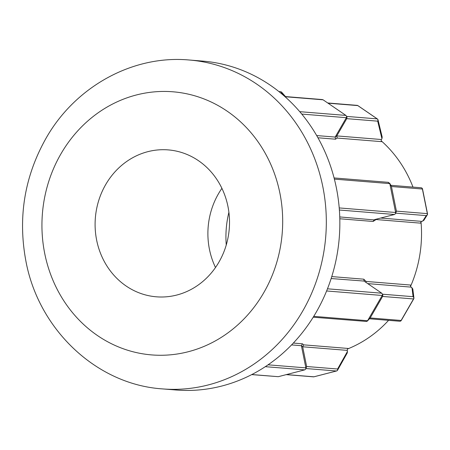 <?xml version="1.0" encoding="UTF-8"?>
<svg xmlns="http://www.w3.org/2000/svg" width="450" height="450" viewBox="0 0 450 450"><rect width="100%" height="100%" fill="white"/><g stroke="black" fill="none" stroke-linecap="round" stroke-linejoin="round"><path stroke-width="0.67" d="M377.46 119.076A1.648 0.602 124.4 0 0 377.359 118.935A1.648 1.648 0 0 1 378.034 119.908A1.648 1.457 166.4 0 1 377.696 121.163L346.748 118.654L346.517 116.162L346.989 117.411L346.781 118.603M358.003 105.739A1.648 0.602 124.4 0 0 357.919 105.638L377.359 118.935A1.648 0.602 124.4 0 0 377.241 118.89A1.648 1.502 94.6 0 1 377.696 121.163L381.932 138.684L381.448 139.523A1.648 1.502 -85.4 0 0 381.746 141.666L337.179 138.054L335.537 139.202L335.166 137.064L346.359 117.686L301.764 114.069M299.751 111.673L345.904 115.414L323.032 99.776L321.986 99.608M401.287 320.372A1.648 0.315 -150 0 1 401.282 320.417A1.648 0.315 -150 0 1 401.119 320.462L413.544 298.952A1.648 0.315 -150 0 0 413.707 298.912A1.648 0.315 -150 0 0 413.713 298.862A1.648 1.603 172.9 0 0 413.089 296.685A1.648 1.502 94.6 0 1 413.544 298.952L382.596 296.443L382.365 293.951L382.838 295.2L382.629 296.392M313.2 317.205L366.716 321.463L370.142 318.004L367.391 321.058L382.207 295.476L326.593 290.97M327.459 288.804L381.752 293.203L364.23 281.222L363.763 279.18L366.092 281.441L410.659 285.053A1.648 1.502 -85.4 0 0 411.21 287.134L412.796 288.889L413.916 297.883A1.648 1.648 0 0 1 413.707 298.912L401.282 320.417A1.648 1.648 0 0 1 399.718 321.238L369.478 318.786M96.671 240.272A73.693 67.168 -85.4 0 0 156.358 296.809A73.693 67.168 -85.4 0 0 227.947 206.443A73.693 67.168 -85.4 0 0 168.261 149.901A73.693 67.168 -85.4 0 0 96.671 240.272M221.912 188.342A73.693 67.168 -85.4 0 0 209.464 249.407A73.693 67.168 -85.4 0 0 215.499 267.508M189.169 60.002L202.708 61.099A164.987 150.373 94.6 0 1 336.33 187.678A164.987 150.373 94.6 0 1 176.057 389.998L162.518 388.901A164.987 150.373 94.6 0 0 322.796 186.581A164.987 150.373 94.6 0 0 189.169 60.002C132.857 54.827 75.617 86.484 46.356 137.694C24.503 176.226 17.696 217.417 25.937 261.27C38.61 329.541 96.469 384.581 162.518 388.901M381.274 140.873A120.994 110.272 94.6 0 1 412.993 187.104M421.02 221.946A120.994 110.272 94.6 0 1 410.597 286.279M388.586 320.332A120.994 110.272 94.6 0 1 347.664 348.936M427.483 213.66L422.539 189.073L427.494 213.711A1.648 1.626 -147.9 0 1 427.281 214.886L423.861 220.331L421.853 221.383A1.648 1.502 -85.4 0 0 420.677 223.155L376.104 219.544L373.101 221.468L374.186 219.718L394.493 214.487L339.379 210.021M268.037 364.815L305.876 367.881L301.404 345.713L302.428 343.8L303.716 344.852L348.283 348.463A1.648 1.502 -85.4 0 0 347.327 350.387L347.304 352.856L337.562 370.198A1.648 1.406 -150.7 0 0 337.59 369.011L347.518 351.343M226.254 244.991A93.493 85.207 94.6 0 1 228.904 212.293M281.379 92.025A1.648 1.198 138.7 0 1 281.7 92.256A1.648 1.198 138.7 0 1 281.931 92.97L280.507 92.852M251.82 374.541L278.28 376.684L304.729 369.866L265.281 366.671M347.327 350.387L302.664 346.776L301.404 345.707L291.561 344.908M339.216 207.928L395.634 212.501L389.812 183.611L334.384 179.123M302.664 346.776L306.641 366.502L337.59 369.011A1.648 1.502 94.6 0 1 336.442 370.997L306.045 368.533M382.596 296.443L370.176 317.953L401.119 320.462A1.648 1.502 94.6 0 1 399.718 321.238M391.444 186.514L396.405 211.123L427.354 213.632L422.392 189.023L391.444 186.514L389.812 183.611M346.748 118.654L336.786 135.906L381.448 139.523M378.034 119.908L382.185 137.093L381.932 138.684M305.876 367.881L306.641 366.502M306.652 366.564L305.724 369.107L304.729 369.866M278.28 376.684L251.691 374.603M381.752 293.203L382.449 294.233M395.634 212.501L395.483 213.727L394.493 214.487M395.651 212.563L396.405 211.123M345.904 115.414L346.601 116.443M305.724 369.107L305.887 367.942M331.132 278.544L364.044 281.07M373.787 219.893L339.744 216.928M388.074 182.374L389.801 183.555L389.627 183.077L391.433 186.452M336.999 370.71A1.648 1.406 -150.7 0 0 337.562 370.198A1.648 1.648 0 0 1 336.532 370.986A1.648 0.647 -104.5 0 1 336.442 370.997L313.914 376.802A1.648 1.502 94.6 0 1 313.453 376.841L286.228 374.636M302.664 346.764L303.716 344.852M365.912 282.369L366.092 281.441M396.416 211.185L395.483 213.727M376.104 219.544L376.088 219.229M346.618 116.409L377.241 118.89L357.795 105.598A1.648 1.502 94.6 0 0 357.12 105.356A1.648 1.648 0 0 1 357.919 105.638A1.648 0.602 124.4 0 0 357.795 105.598L328.016 103.185M337.179 138.054L336.786 135.906L335.171 137.059L316.688 135.568M279.872 193.061A131.991 120.296 -85.4 0 0 136.423 94.961A131.991 120.296 -85.4 0 0 44.752 253.648A131.991 120.296 -85.4 0 0 188.201 351.748A131.991 120.296 -85.4 0 0 279.872 193.061M335.537 139.202L317.947 137.773M373.101 221.468L339.801 218.768M331.751 276.587L363.763 279.18M293.321 343.063L302.428 343.8M285.075 96.542L281.931 92.97A1.648 1.502 94.6 0 0 280.592 91.704L278.916 91.564M313.729 316.356L367.627 320.721M323.083 99.81L285.058 96.728M286.453 374.574L313.914 376.802A1.648 0.647 -104.5 0 0 313.999 376.796A1.648 0.647 -104.5 0 0 314.083 376.757M382.466 294.204L413.089 296.685L411.969 287.651M411.21 287.134L367.718 283.607M380.672 218.047L421.853 221.383M422.724 221.158L426.206 215.612L395.803 213.148M336.645 370.924A1.648 0.647 -104.5 0 1 336.532 370.986L313.999 376.796A1.648 1.648 0 0 1 313.453 376.841M421.054 187.757A1.648 1.502 94.6 0 1 422.392 189.023L422.539 189.073A1.648 1.648 0 0 0 421.054 187.757L390.887 185.31M427.354 213.632A1.648 1.502 94.6 0 1 426.206 215.612A1.648 1.626 -147.9 0 0 427.281 214.886A1.648 1.648 0 0 0 427.5 213.683L427.354 213.632M285.497 96.576L281.7 92.256A1.648 1.648 0 0 0 280.592 91.704M388.496 182.351L334.074 177.941M322.436 99.568L284.827 96.519M357.12 105.356L327.707 102.971"/></g></svg>
